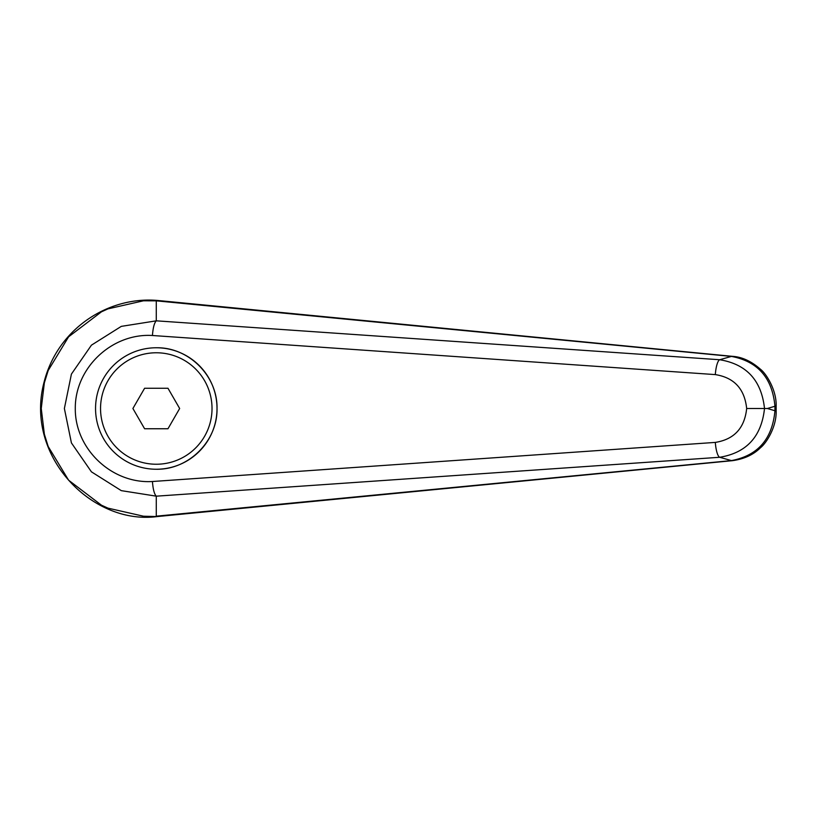 <?xml version="1.0" encoding="UTF-8"?>
<svg xmlns="http://www.w3.org/2000/svg" width="817" height="817" viewBox="0 0 817 817"><rect width="100%" height="100%" fill="white"/><g stroke="black" fill="none" stroke-linecap="round" stroke-linejoin="round"><path stroke-width="1.23" d="M156.272 320.836L121.294 326.371L91.433 345.162L71.416 374.094L64.38 408.5L71.416 442.916L91.433 471.838L121.294 490.639L156.272 496.164C154.29 494.101 153.014 489.209 152.432 481.509C111.888 484.032 74.939 449.064 75.287 408.5C74.939 367.946 111.888 332.979 152.432 335.501C153.014 327.791 154.29 322.909 156.272 320.836M156.292 300.84L731.419 356.416A25286.354 6021.259 125.8 0 0 719.665 359.735L156.282 320.826L156.282 300.84L157.181 300.431C108.242 296.275 57.425 328.7 43.985 382.479C24.439 456.243 92.26 525.28 157.181 516.569L143.475 516.211L107.977 508.143L101.461 505.192L68.608 480.212L48.193 446.521L44.363 434.195L41.248 408.5L44.353 382.836L48.193 370.489L68.608 336.798L101.461 311.818L107.977 308.867L143.475 300.799L156.272 300.85M95.548 408.5A60.734 60.734 0 0 1 156.282 347.766C188.747 347.082 217.7 376.034 217.016 408.5C217.7 440.966 188.747 469.918 156.282 469.244A60.734 60.734 0 0 1 95.548 408.5A60.734 60.734 0 0 1 156.282 347.766A60.734 60.734 0 0 1 217.016 408.5A60.734 60.734 0 0 1 156.282 469.244M732.492 460.665A19.996 6.812 -95.4 0 1 732.308 460.686L157.181 516.569M156.282 516.16L156.282 496.174L719.665 457.275C746.534 452.863 761.485 436.605 764.508 408.5L746.667 408.5C744.614 428.098 734.166 439.403 715.324 442.405A14.992 3.748 85.9 0 0 719.665 457.275A25286.354 6021.259 54.2 0 0 731.419 460.594L156.292 516.17M774.945 410.747C772.341 439.025 757.829 455.641 731.419 460.594A19.996 6.812 -95.4 0 0 732.308 460.686C744.011 459.093 753.397 454.783 760.474 447.747C767.153 442.436 776.773 425.831 776.14 410.747L774.945 410.747A33027.429 11296.046 -90 0 1 767.377 408.5A33027.429 11296.046 -90 0 1 774.945 406.263L774.945 410.747M776.15 406.263L774.945 406.263C772.341 377.985 757.829 361.369 731.419 356.416A19.996 6.812 95.4 0 1 732.308 356.324C741.948 356.886 751.354 361.216 760.535 369.325C766.489 373.829 776.804 390.7 776.14 406.263L776.15 410.747M152.432 335.501L715.324 374.605A14.992 3.748 -85.9 0 1 719.665 359.735C746.544 364.137 761.485 380.395 764.508 408.5L767.377 408.5M715.324 374.605C734.166 377.607 744.614 388.912 746.667 408.5M144.599 428.751L132.905 408.5L144.599 388.259L167.975 388.259L179.658 408.5L167.975 428.751L144.599 428.751M732.492 356.345A19.996 6.812 95.4 0 0 732.318 356.324L157.221 300.431M715.324 442.405L152.432 481.509M156.282 347.766A60.734 60.734 0 0 1 217.016 408.5M156.282 464.24A55.74 55.74 0 0 1 100.542 408.5A55.74 55.74 0 0 1 156.282 352.77A55.74 55.74 0 0 1 212.022 408.5A55.74 55.74 0 0 1 156.282 464.24"/></g></svg>
